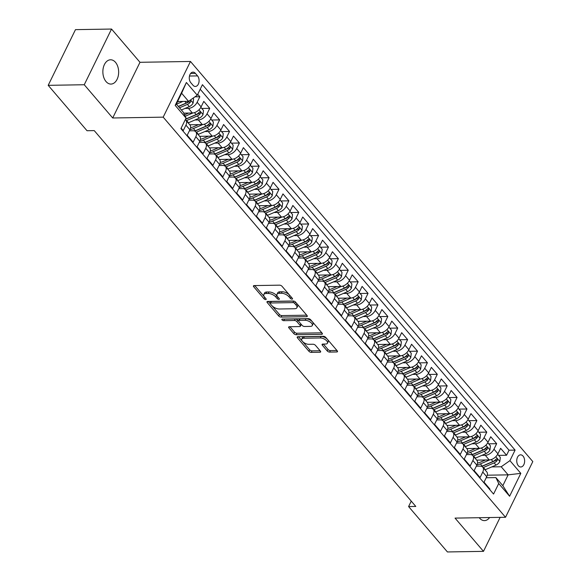<?xml version="1.0" encoding="UTF-8"?>
<svg xmlns="http://www.w3.org/2000/svg" width="581" height="581" viewBox="0 0 581 581"><rect width="100%" height="100%" fill="white"/><g stroke="black" fill="none" stroke-linecap="round" stroke-linejoin="round"><path stroke-width="0.87" d="M292.025 299.15A1.307 0.61 -153.9 0 0 292.519 298.925A1.307 0.61 -153.9 0 0 292.337 298.336L282.017 286.28A1.866 0.871 -153.9 0 0 279.628 285.162L254.144 285.583A1.866 0.871 -153.9 0 0 253.439 285.903A1.866 0.871 -153.9 0 0 253.701 286.745L264.021 298.808A1.307 0.61 -153.9 0 0 265.691 299.585A1.307 0.61 -153.9 0 0 266.185 299.36A1.307 0.61 -153.9 0 0 266.004 298.772L264.667 297.211A5.963 2.796 -153.9 0 1 263.839 294.516A5.963 2.796 -153.9 0 1 266.091 293.507L268.211 293.47A5.963 2.796 -153.9 0 1 275.852 297.029L277.188 298.59A1.307 0.61 -153.9 0 0 278.858 299.368A1.307 0.61 -153.9 0 0 279.352 299.142A1.307 0.61 -153.9 0 0 279.17 298.554L277.834 296.993A5.963 2.796 -153.9 0 1 277.006 294.298A5.963 2.796 -153.9 0 1 279.258 293.289L281.378 293.252A5.963 2.796 -153.9 0 1 289.018 296.811L290.355 298.373A1.307 0.61 -153.9 0 0 292.025 299.15M479.223 517.707A12.15 7.894 89.1 0 0 479.543 518.107A12.15 7.894 89.1 0 0 484.467 520.62A12.15 7.894 89.1 0 0 489.609 517.533M115.474 62.298A12.15 7.894 89.1 0 0 110.557 59.785A12.15 7.894 89.1 0 0 103.229 68.079A12.15 7.894 89.1 0 0 106.04 81.558A12.15 7.894 89.1 0 0 110.956 84.078A12.15 7.894 89.1 0 0 118.284 75.777A12.15 7.894 89.1 0 0 115.474 62.298M523.045 456.092A6.071 3.951 89.1 0 0 520.591 454.836A6.071 3.951 89.1 0 0 516.923 458.99A6.071 3.951 89.1 0 0 518.332 465.73A6.071 3.951 89.1 0 0 520.787 466.986A6.071 3.951 89.1 0 0 524.454 462.832A6.071 3.951 89.1 0 0 523.045 456.092M327.248 350.975A1.866 0.871 -153.9 0 0 329.638 352.086L336.784 351.97A1.866 0.871 -153.9 0 0 337.488 351.65A1.866 0.871 -153.9 0 0 337.227 350.808L325.767 337.416A1.866 0.871 -153.9 0 0 323.385 336.305L297.9 336.726A1.866 0.871 -153.9 0 0 297.196 337.038A1.866 0.871 -153.9 0 0 297.45 337.881L308.91 351.273A1.866 0.871 -153.9 0 0 311.3 352.384L319.935 352.246A1.866 0.871 -153.9 0 0 320.639 351.926A1.866 0.871 -153.9 0 0 320.378 351.084L315.476 345.354A1.866 0.871 -153.9 0 0 313.086 344.242L308.809 344.315A4.982 2.339 -153.9 0 1 303.623 342.434A4.982 2.339 -153.9 0 1 301.735 339.086A4.982 2.339 -153.9 0 1 303.609 338.244L320.385 337.96A4.982 2.339 -153.9 0 1 325.571 339.841A4.982 2.339 -153.9 0 1 327.459 343.189A4.982 2.339 -153.9 0 1 325.585 344.039L322.789 344.083A1.866 0.871 -153.9 0 0 322.085 344.395A1.866 0.871 -153.9 0 0 322.346 345.237L327.248 350.975L327.982 349.464A1.866 0.871 -153.9 0 0 330.371 350.583L336.944 350.474M455.039 518.107L483.486 551.354L447.428 551.95L408.588 506.559L415.8 506.443L94.238 130.609L87.027 130.725L48.194 85.334L84.252 84.739L112.699 117.987L163.188 117.151L505.528 517.272L455.039 518.107M306.579 316.667A1.866 0.871 -153.9 0 0 307.284 316.347A1.866 0.871 -153.9 0 0 307.022 315.505L295.562 302.113A1.866 0.871 -153.9 0 0 293.18 301.002L267.696 301.423A1.866 0.871 -153.9 0 0 266.991 301.735A1.866 0.871 -153.9 0 0 267.245 302.578L278.706 315.977A1.866 0.871 -153.9 0 0 281.095 317.088L306.579 316.667L307.102 315.599M310.668 319.761L322.128 333.16A1.866 0.871 -153.9 0 1 322.382 334.002A1.866 0.871 -153.9 0 1 321.685 334.315L296.201 334.736A1.866 0.871 -153.9 0 1 293.812 333.625L288.91 327.895A1.866 0.871 -153.9 0 1 288.648 327.052A1.866 0.871 -153.9 0 1 289.353 326.733L299.687 326.566A1.866 0.871 -153.9 0 0 300.392 326.246A1.866 0.871 -153.9 0 0 300.13 325.404L296.876 321.605A1.866 0.871 -153.9 0 0 294.487 320.487L283.731 320.668A1.307 0.61 -153.9 0 1 282.373 320.175A1.307 0.61 -153.9 0 1 281.879 319.303A1.307 0.61 -153.9 0 1 282.373 319.078L308.279 318.649A1.866 0.871 -153.9 0 1 310.668 319.761M498.585 455.381L506.559 455.25L500.626 448.314L497.932 453.805L493.973 449.178A7.589 4.539 139.4 0 1 485.258 455.293L481.881 455.351M488.694 443.819L496.668 443.688L490.734 436.745L488.04 442.243L484.082 437.616A7.589 4.539 139.4 0 1 475.36 443.731L471.983 443.79M478.795 432.249L486.776 432.119L480.836 425.183L478.148 430.674L474.19 426.047A7.589 4.539 139.4 0 1 465.468 432.17L462.091 432.22M468.903 420.688L476.878 420.557L470.944 413.621L468.25 419.112L464.292 414.485A7.589 4.539 139.4 0 1 455.577 420.6L452.2 420.659M459.005 409.126L466.986 408.995L461.045 402.052L458.358 407.55L454.4 402.923A7.589 4.539 139.4 0 1 445.678 409.039L442.301 409.097M449.113 397.564L457.094 397.426L451.154 390.49L448.459 395.981L444.509 391.362A7.589 4.539 139.4 0 1 435.786 397.477L432.409 397.527M439.221 385.995L447.196 385.864L441.262 378.928L438.568 384.419L434.61 379.792A7.589 4.539 139.4 0 1 425.895 385.907L422.518 385.966M429.323 374.433L437.304 374.302L431.363 367.359L428.676 372.857L424.718 368.231A7.589 4.539 139.4 0 1 415.996 374.346L412.619 374.404M419.431 362.871L427.405 362.733L421.472 355.797L418.778 361.295L414.819 356.669A7.589 4.539 139.4 0 1 406.104 362.784L402.727 362.834M409.54 351.302L417.514 351.171L411.58 344.235L408.886 349.726L404.928 345.099A7.589 4.539 139.4 0 1 396.206 351.214L392.829 351.273M399.641 339.74L407.622 339.609L401.682 332.666L398.994 338.164L395.036 333.538A7.589 4.539 139.4 0 1 386.314 339.653L382.937 339.711M389.749 328.178L397.724 328.047L391.79 321.104L389.096 326.602L385.138 321.976A7.589 4.539 139.4 0 1 376.423 328.091L373.046 328.142M379.858 316.609L387.832 316.478L381.891 309.542L379.204 315.033L375.246 310.407A7.589 4.539 139.4 0 1 366.524 316.522L363.147 316.58M369.959 305.047L377.94 304.916L372 297.973L369.313 303.471L365.355 298.845A7.589 4.539 139.4 0 1 356.632 304.96L353.255 305.018M360.067 293.485L368.042 293.354L362.108 286.411L359.414 291.909L355.456 287.283A7.589 4.539 139.4 0 1 346.741 293.398L343.364 293.449M350.169 281.916L358.15 281.785L352.209 274.849L349.522 280.34L345.564 275.714A7.589 4.539 139.4 0 1 336.842 281.836L333.465 281.887M340.277 270.354L348.251 270.223L342.318 263.287L339.624 268.778L335.665 264.152A7.589 4.539 139.4 0 1 326.95 270.267L323.573 270.325M330.386 258.792L338.36 258.661L332.426 251.718L329.732 257.216L325.774 252.59A7.589 4.539 139.4 0 1 317.052 258.705L313.682 258.763M320.487 247.223L328.468 247.092L322.528 240.156L319.84 245.647L315.882 241.021A7.589 4.539 139.4 0 1 307.16 247.143L303.783 247.194M310.595 235.661L318.57 235.53L312.636 228.594L309.942 234.085L305.984 229.459A7.589 4.539 139.4 0 1 297.269 235.574L293.892 235.632M300.704 224.099L308.678 223.968L302.737 217.025L300.05 222.523L296.092 217.897A7.589 4.539 139.4 0 1 287.37 224.012L283.993 224.07M290.805 212.537L298.787 212.399L292.846 205.463L290.159 210.954L286.201 206.335A7.589 4.539 139.4 0 1 277.478 212.45L274.101 212.501M280.913 200.968L288.888 200.837L282.954 193.901L280.26 199.392L276.302 194.766A7.589 4.539 139.4 0 1 267.587 200.881L264.21 200.939M271.015 189.406L278.996 189.275L273.055 182.332L270.368 187.83L266.41 183.204A7.589 4.539 139.4 0 1 257.688 189.319L254.311 189.377M261.123 177.844L269.097 177.706L263.164 170.77L260.47 176.261L256.511 171.642A7.589 4.539 139.4 0 1 247.796 177.757L244.419 177.808M251.232 166.275L259.206 166.144L253.272 159.209L250.578 164.699L246.62 160.073A7.589 4.539 139.4 0 1 237.905 166.188L234.528 166.246M241.333 154.713L249.314 154.582L243.374 147.639L240.687 153.137L236.728 148.511A7.589 4.539 139.4 0 1 228.006 154.626L224.629 154.684M231.441 143.151L239.416 143.013L233.482 136.077L230.788 141.575L226.83 136.949A7.589 4.539 139.4 0 1 218.115 143.064L214.738 143.115M221.55 131.582L229.524 131.451L223.583 124.516L220.896 130.006L216.938 125.38A7.589 4.539 139.4 0 1 208.216 131.495L204.839 131.553M211.651 120.02L219.633 119.889L213.692 112.946L211.005 118.444L207.047 113.818A7.589 4.539 139.4 0 1 198.324 119.933L194.947 119.991M201.76 108.458L209.734 108.327L203.8 101.384L201.106 106.882A7.589 4.539 139.4 0 1 192.391 112.997L183.705 113.135M181.134 128.154L183.247 130.623L185.942 125.133A7.589 4.539 139.4 0 0 185.942 120.289A7.589 4.539 139.4 0 0 185.266 119.722M185.942 120.289L189.9 124.915A7.589 4.539 139.4 0 1 189.9 129.759L187.205 135.25L193.146 142.192L195.833 136.695A7.589 4.539 139.4 0 0 195.833 131.858A7.589 4.539 139.4 0 0 193.015 130.769L189.377 130.834M195.833 131.858L199.791 136.484A7.589 4.539 -40.6 0 1 199.791 141.321L197.104 146.819L203.038 153.754L205.732 148.257A7.589 4.539 139.4 0 0 205.732 143.42A7.589 4.539 139.4 0 0 202.907 142.338L199.268 142.396M205.732 143.42L209.69 148.046A7.589 4.539 -40.6 0 1 209.69 152.883L206.996 158.381L212.936 165.316L215.624 159.826A7.589 4.539 139.4 0 0 215.624 154.982A7.589 4.539 139.4 0 0 212.806 153.9L209.16 153.958M215.624 154.982L219.582 159.608A7.589 4.539 -40.6 0 1 219.582 164.452L216.887 169.942L222.828 176.885L225.515 171.388A7.589 4.539 139.4 0 0 225.515 166.551A7.589 4.539 139.4 0 0 222.697 165.462L219.059 165.527M225.515 166.551L229.473 171.17A7.589 4.539 -40.6 0 1 229.473 176.014L226.786 181.504L232.72 188.447L235.414 182.95A7.589 4.539 139.4 0 0 235.414 178.113A7.589 4.539 139.4 0 0 232.596 177.031L228.95 177.089M235.414 178.113L239.372 182.739A7.589 4.539 -40.6 0 1 239.372 187.576L236.678 193.074L242.618 200.009L245.305 194.519A7.589 4.539 139.4 0 0 245.305 189.675A7.589 4.539 139.4 0 0 242.488 188.593L238.842 188.651M245.305 189.675L249.264 194.301A7.589 4.539 -40.6 0 1 249.264 199.145L246.576 204.635L252.51 211.571L255.204 206.081A7.589 4.539 139.4 0 0 255.204 201.237A7.589 4.539 139.4 0 0 252.379 200.155L248.741 200.213M255.204 201.237L259.155 205.863A7.589 4.539 -40.6 0 1 259.162 210.707L256.468 216.197L262.401 223.14L265.096 217.643A7.589 4.539 139.4 0 0 265.096 212.806A7.589 4.539 139.4 0 0 262.278 211.716L258.632 211.782M265.096 212.806L269.054 217.432A7.589 4.539 -40.6 0 1 269.054 222.269L266.359 227.767L272.3 234.702L274.987 229.212A7.589 4.539 139.4 0 0 274.987 224.368A7.589 4.539 139.4 0 0 272.169 223.286L268.531 223.344M274.987 224.368L278.945 228.994A7.589 4.539 -40.6 0 1 278.945 233.838L276.258 239.328L282.192 246.264L284.886 240.774A7.589 4.539 139.4 0 0 284.886 235.93A7.589 4.539 139.4 0 0 282.061 234.847L278.422 234.906M284.886 235.93L288.844 240.556A7.589 4.539 -40.6 0 1 288.844 245.4L286.15 250.89L292.09 257.833L294.778 252.336A7.589 4.539 139.4 0 0 294.778 247.499A7.589 4.539 139.4 0 0 291.96 246.409L288.314 246.475M294.778 247.499L298.736 252.125A7.589 4.539 -40.6 0 1 298.736 256.962L296.041 262.459L301.982 269.395L304.669 263.905A7.589 4.539 139.4 0 0 304.669 259.061A7.589 4.539 139.4 0 0 301.851 257.979L298.213 258.037M304.669 259.061L308.627 263.687A7.589 4.539 -40.6 0 1 308.627 268.531L305.94 274.021L311.874 280.957L314.568 275.467A7.589 4.539 139.4 0 0 314.568 270.623A7.589 4.539 139.4 0 0 311.743 269.54L308.104 269.599M314.568 270.623L318.526 275.249A7.589 4.539 -40.6 0 1 318.526 280.093L315.832 285.583L321.772 292.526L324.459 287.029A7.589 4.539 139.4 0 0 324.459 282.192A7.589 4.539 139.4 0 0 321.642 281.102L317.996 281.168M324.459 282.192L328.418 286.818A7.589 4.539 -40.6 0 1 328.418 291.655L325.73 297.152L331.664 304.088L334.358 298.598A7.589 4.539 139.4 0 0 334.358 293.754A7.589 4.539 139.4 0 0 331.533 292.671L327.895 292.73M334.358 293.754L338.309 298.38A7.589 4.539 -40.6 0 1 338.316 303.217L335.622 308.714L341.555 315.65L344.25 310.16A7.589 4.539 139.4 0 0 344.25 305.315A7.589 4.539 139.4 0 0 341.432 304.233L337.786 304.291M344.25 305.315L348.208 309.942A7.589 4.539 -40.6 0 1 348.208 314.786L345.513 320.276L351.454 327.219L354.141 321.721A7.589 4.539 139.4 0 0 354.141 316.885A7.589 4.539 139.4 0 0 351.323 315.795L347.678 315.861M354.141 316.885L358.099 321.511A7.589 4.539 -40.6 0 1 358.099 326.348L355.412 331.845L361.346 338.781L364.04 333.283A7.589 4.539 139.4 0 0 364.04 328.447A7.589 4.539 139.4 0 0 361.215 327.364L357.576 327.423M364.04 328.447L367.998 333.073A7.589 4.539 -40.6 0 1 367.998 337.91L365.304 343.407L371.237 350.343L373.932 344.853A7.589 4.539 139.4 0 0 373.932 340.008A7.589 4.539 139.4 0 0 371.114 338.926L367.468 338.984M373.932 340.008L377.89 344.635A7.589 4.539 -40.6 0 1 377.89 349.479L375.195 354.969L381.136 361.912L383.823 356.414A7.589 4.539 139.4 0 0 383.823 351.578A7.589 4.539 139.4 0 0 381.005 350.488L377.367 350.554M383.823 351.578L387.781 356.197A7.589 4.539 -40.6 0 1 387.781 361.041L385.094 366.531L391.028 373.474L393.722 367.976A7.589 4.539 139.4 0 0 393.722 363.14A7.589 4.539 139.4 0 0 390.897 362.057L387.258 362.116M393.722 363.14L397.68 367.766A7.589 4.539 -40.6 0 1 397.68 372.603L394.986 378.1L400.926 385.036L403.613 379.546A7.589 4.539 139.4 0 0 403.613 374.701A7.589 4.539 139.4 0 0 400.796 373.619L397.15 373.677M403.613 374.701L407.572 379.328A7.589 4.539 -40.6 0 1 407.572 384.172L404.884 389.662L410.818 396.605L413.512 391.107A7.589 4.539 139.4 0 0 413.512 386.263A7.589 4.539 139.4 0 0 410.687 385.181L407.049 385.239M413.512 386.263L417.463 390.89A7.589 4.539 -40.6 0 1 417.47 395.734L414.776 401.224L420.709 408.167L423.404 402.669A7.589 4.539 139.4 0 0 423.404 397.832A7.589 4.539 139.4 0 0 420.586 396.75L416.94 396.808M423.404 397.832L427.362 402.459A7.589 4.539 -40.6 0 1 427.362 407.296L424.667 412.793L430.608 419.729L433.295 414.238A7.589 4.539 139.4 0 0 433.295 409.394A7.589 4.539 139.4 0 0 430.477 408.312L426.832 408.37M433.295 409.394L437.253 414.021A7.589 4.539 -40.6 0 1 437.253 418.865L434.566 424.355L440.5 431.291L443.194 425.8A7.589 4.539 139.4 0 0 443.194 420.956A7.589 4.539 139.4 0 0 440.369 419.874L436.73 419.932M443.194 420.956L447.152 425.582A7.589 4.539 -40.6 0 1 447.152 430.427L444.458 435.917L450.391 442.86L453.086 437.362A7.589 4.539 139.4 0 0 453.086 432.525A7.589 4.539 139.4 0 0 450.268 431.436L446.622 431.501M453.086 432.525L457.044 437.152A7.589 4.539 -40.6 0 1 457.044 441.988L454.349 447.486L460.29 454.422L462.977 448.931A7.589 4.539 139.4 0 0 462.977 444.087A7.589 4.539 139.4 0 0 460.159 443.005L456.521 443.063M462.977 444.087L466.935 448.714A7.589 4.539 -40.6 0 1 466.935 453.558L464.248 459.048L470.182 465.984L472.876 460.493A7.589 4.539 139.4 0 0 472.876 455.649A7.589 4.539 139.4 0 0 470.051 454.567L466.412 454.625M472.876 455.649L476.834 460.275A7.589 4.539 -40.6 0 1 476.834 465.12L474.14 470.61L480.08 477.553L482.767 472.055A7.589 4.539 139.4 0 0 482.767 467.218A7.589 4.539 139.4 0 0 479.95 466.129L476.304 466.194M497.932 453.805A7.589 4.539 -40.6 0 1 489.217 459.92L476.703 460.13M488.04 442.243A7.589 4.539 -40.6 0 1 479.318 448.358L466.812 448.561M478.148 430.674A7.589 4.539 -40.6 0 1 469.426 436.796L456.913 436.999M468.25 419.112A7.589 4.539 -40.6 0 1 459.535 425.227L447.021 425.437M458.358 407.55A7.589 4.539 -40.6 0 1 449.636 413.665L437.123 413.868M448.459 395.981A7.589 4.539 -40.6 0 1 439.744 402.103L427.231 402.306M438.568 384.419A7.589 4.539 -40.6 0 1 429.853 390.534L417.34 390.744M428.676 372.857A7.589 4.539 -40.6 0 1 419.954 378.972L407.441 379.175M418.778 361.295A7.589 4.539 -40.6 0 1 410.063 367.41L397.549 367.613M408.886 349.726A7.589 4.539 -40.6 0 1 400.164 355.841L387.658 356.051M398.994 338.164A7.589 4.539 -40.6 0 1 390.272 344.279L377.759 344.482M389.096 326.602A7.589 4.539 -40.6 0 1 380.381 332.717L367.867 332.92M379.204 315.033A7.589 4.539 -40.6 0 1 370.482 321.148L357.976 321.358M369.313 303.471A7.589 4.539 -40.6 0 1 360.59 309.586L348.077 309.796M359.414 291.909A7.589 4.539 -40.6 0 1 350.699 298.024L338.186 298.227M349.522 280.34A7.589 4.539 -40.6 0 1 340.8 286.455L328.287 286.665M339.624 268.778A7.589 4.539 -40.6 0 1 330.909 274.893L318.395 275.103M329.732 257.216A7.589 4.539 -40.6 0 1 321.01 263.331L308.504 263.534M319.84 245.647A7.589 4.539 -40.6 0 1 311.118 251.762L298.605 251.972M309.942 234.085A7.589 4.539 -40.6 0 1 301.227 240.2L288.713 240.411M300.05 222.523A7.589 4.539 -40.6 0 1 291.328 228.638L278.822 228.841M290.159 210.954A7.589 4.539 -40.6 0 1 281.436 217.076L268.923 217.279M280.26 199.392A7.589 4.539 -40.6 0 1 271.545 205.507L259.032 205.718M270.368 187.83A7.589 4.539 -40.6 0 1 261.646 193.945L249.133 194.148M260.47 176.261A7.589 4.539 -40.6 0 1 251.755 182.383L239.241 182.587M250.578 164.699A7.589 4.539 -40.6 0 1 241.856 170.814L229.35 171.025M240.687 153.137A7.589 4.539 -40.6 0 1 231.964 159.252L219.451 159.455M230.788 141.575A7.589 4.539 -40.6 0 1 222.073 147.69L209.559 147.894M220.896 130.006A7.589 4.539 -40.6 0 1 212.174 136.121L199.668 136.332M211.005 118.444A7.589 4.539 -40.6 0 1 202.282 124.559L189.769 124.77M190.808 82.691L192.979 85.233A5.883 3.827 89.1 0 0 195.369 86.453A5.883 3.827 89.1 0 0 198.913 82.429A5.883 3.827 89.1 0 0 197.555 75.9L195.376 73.359A5.883 3.827 89.1 0 0 192.994 72.138A5.883 3.827 89.1 0 0 189.442 76.162A5.883 3.827 89.1 0 0 190.808 82.691M163.188 117.151L190.466 61.463L532.806 461.583L505.528 517.272M506.559 455.25L509.029 450.21L515.093 450.108L202.435 84.681L197.271 95.219L188.549 101.334L177.568 101.515M515.093 450.108L509.929 460.646L520.816 473.362L509.602 496.239L498.723 483.523L493.559 494.061L180.902 128.626L186.065 118.096L175.179 105.372L186.385 82.495L197.271 95.219M194.955 96.838L199.842 96.758L197.148 102.256A7.589 4.539 139.4 0 1 188.433 108.371L185.056 108.422M489.739 489.594L489.972 489.115L484.038 482.179L486.725 476.681A7.589 4.539 -40.6 0 0 486.725 471.845L482.767 467.218M209.734 108.327L207.047 113.818M219.633 119.889L216.938 125.38M229.524 131.451L226.83 136.949M239.416 143.013L236.728 148.511M249.314 154.582L246.62 160.073M259.206 166.144L256.511 171.642M269.097 177.706L266.41 183.204M278.996 189.275L276.302 194.766M288.888 200.837L286.201 206.335M298.787 212.399L296.092 217.897M308.678 223.968L305.984 229.459M318.57 235.53L315.882 241.021M328.468 247.092L325.774 252.59M338.36 258.661L335.665 264.152M348.251 270.223L345.564 275.714M358.15 281.785L355.456 287.283M368.042 293.354L365.355 298.845M377.94 304.916L375.246 310.407M387.832 316.478L385.138 321.976M397.724 328.047L395.036 333.538M407.622 339.609L404.928 345.099M417.514 351.171L414.819 356.669M427.405 362.733L424.718 368.231M437.304 374.302L434.61 379.792M447.196 385.864L444.509 391.362M457.094 397.426L454.4 402.923M466.986 408.995L464.292 414.485M476.878 420.557L474.19 426.047M486.776 432.119L484.082 437.616M496.668 443.688L493.973 449.178M509.029 450.21L200.198 89.249M199.842 96.758L197.729 94.289M487.277 475.2L508.135 474.851L501.207 466.761L491.773 466.913M188.549 101.334L181.628 93.236L176.319 104.072L183.24 112.169L186.065 118.096M112.699 117.987L139.985 62.298L111.537 29.05L84.252 84.739M111.537 29.05L75.472 29.646L48.194 85.334M483.486 551.354L500.139 517.359M139.985 62.298L190.466 61.463M411.254 501.127L408.588 506.559M486.203 477.756L495.898 477.597L502.826 485.694L508.135 474.851L520.816 473.362M498.723 483.523L495.898 477.597M501.207 466.761L509.929 460.646M181.628 93.236L186.385 82.495M176.319 104.072L175.179 105.372M509.602 496.239L502.826 485.694M289.491 295.01A5.963 2.796 -153.9 0 0 282.119 291.749L281.378 293.252M277.006 294.298L277.747 292.795A5.963 2.796 -153.9 0 1 279.991 291.785L282.119 291.749M263.839 294.516L264.58 293.006A5.963 2.796 -153.9 0 1 266.824 291.996L268.952 291.967A5.963 2.796 -153.9 0 1 276.592 295.526L277.595 296.702M254.725 285.576L264.428 296.92M271.973 305.737L279.446 314.466A1.866 0.871 -153.9 0 0 281.836 315.577L306.739 315.171M268.277 301.408L270.194 303.66M294.654 303.391A1.307 0.61 -153.9 0 0 292.984 302.614L270.608 302.984A1.307 0.61 -153.9 0 0 270.121 303.202A1.307 0.61 -153.9 0 0 270.296 303.798L271.705 305.439A5.963 2.796 -153.9 0 0 279.345 308.998L294.64 308.743A5.963 2.796 -153.9 0 0 296.884 307.734A5.963 2.796 -153.9 0 0 296.063 305.04L294.654 303.391L295.373 301.917M293.986 301.132A1.307 0.61 -153.9 0 0 293.717 301.111L292.984 302.614M270.121 303.202L270.855 301.699A1.307 0.61 -153.9 0 1 271.349 301.481L293.717 301.111M296.884 307.734L297.617 306.231A5.963 2.796 -153.9 0 0 297.036 303.827M321.838 332.819L296.935 333.233L296.201 334.736M289.934 326.725L294.545 332.121A1.866 0.871 -153.9 0 0 296.935 333.233M300.392 326.246L301.125 324.743A1.866 0.871 -153.9 0 0 300.994 324.06M298.736 321.409L297.617 320.095A1.866 0.871 -153.9 0 0 295.228 318.984L284.465 319.165L283.731 320.668M283.848 319.056A1.307 0.61 -153.9 0 0 284.465 319.165M310.414 326.384A4.982 2.339 -153.9 0 0 312.287 325.542A4.982 2.339 -153.9 0 0 310.399 322.186A4.982 2.339 -153.9 0 0 305.214 320.313L299.302 320.414A1.866 0.871 -153.9 0 0 298.605 320.727A1.866 0.871 -153.9 0 0 298.859 321.569L302.113 325.375A1.866 0.871 -153.9 0 0 304.502 326.486L310.414 326.384M312.287 325.542L313.028 324.038A4.982 2.339 -153.9 0 0 311.133 320.683A4.982 2.339 -153.9 0 0 305.955 318.809L305.214 320.313M298.605 320.727L299.338 319.223A1.866 0.871 -153.9 0 1 300.043 318.904L305.955 318.809M323.37 344.075L327.982 349.464M327.459 343.189L328.2 341.686A4.982 2.339 -153.9 0 0 327.728 339.696M327.27 339.166A4.982 2.339 -153.9 0 0 321.126 336.457L320.385 337.96M301.735 339.086L302.469 337.576A4.982 2.339 -153.9 0 1 304.35 336.733L321.126 336.457M302.665 341.606L309.651 349.769A1.866 0.871 -153.9 0 0 312.033 350.88L320.095 350.75M298.481 336.711L302.207 341.069M178.766 101.493L177.263 102.14M182.942 101.421L176.442 104.217M192.994 98.211L193.589 98.908L193.103 103.077A5.033 3.007 139.4 0 1 189.29 106.599L181.388 110.005M188.934 101.065A5.033 3.007 139.4 0 1 186.225 103.019L178.323 106.417M179.507 107.805L187.409 104.406A5.033 3.007 -40.6 0 0 190.495 102.009L190.75 100.92L190.176 100.193M190.495 102.009L188.418 102.045A2.564 1.532 139.4 0 1 187.423 102.67L178.432 106.541M188.658 113.055L184.518 114.842M192.885 112.968L185.201 116.273M200.837 107.383L203.488 110.477L203.001 114.639A5.033 3.007 139.4 0 1 199.189 118.168L188.484 122.773A14.525 8.679 139.4 0 1 188.179 122.903M186.298 120.703A14.525 8.679 -40.6 0 0 186.603 120.572L197.308 115.968A5.033 3.007 -40.6 0 0 200.387 113.578L200.343 111.908L199.203 112.191A5.033 3.007 139.4 0 1 196.117 114.58L185.557 119.127M200.387 113.578L198.317 113.607A2.564 1.532 139.4 0 1 197.322 114.232L186.617 118.844A12.056 7.204 139.4 0 1 185.484 119.279M198.549 124.624L193.444 126.818A12.056 7.204 139.4 0 1 190.561 127.726M202.776 124.53L193.429 128.554A14.525 8.679 139.4 0 1 189.958 129.643M210.736 118.945L213.38 122.039L212.893 126.208A5.033 3.007 139.4 0 1 209.08 129.73L198.375 134.334A14.525 8.679 139.4 0 1 198.07 134.465M196.189 132.272A14.525 8.679 -40.6 0 0 196.494 132.141L207.199 127.529A5.033 3.007 -40.6 0 0 210.286 125.14L210.235 123.47L209.095 123.753A5.033 3.007 139.4 0 1 206.015 126.142L195.31 130.754A14.525 8.679 139.4 0 1 194.635 131.03M210.286 125.14L208.209 125.176A2.564 1.532 139.4 0 1 207.214 125.801L196.509 130.405A12.056 7.204 139.4 0 1 194.7 131.052M208.448 136.186L203.335 138.387A12.056 7.204 139.4 0 1 200.452 139.287M212.675 136.092L203.321 140.115A14.525 8.679 139.4 0 1 199.849 141.205M220.627 130.514L223.271 133.601L222.792 137.77A5.033 3.007 139.4 0 1 218.972 141.292L208.274 145.904A14.525 8.679 139.4 0 1 207.962 146.027M206.081 143.834A14.525 8.679 -40.6 0 0 206.393 143.703L217.098 139.099A5.033 3.007 -40.6 0 0 220.177 136.702L220.126 135.039L218.993 135.315A5.033 3.007 139.4 0 1 215.907 137.712L205.202 142.316A14.525 8.679 139.4 0 1 204.527 142.592M220.177 136.702L218.1 136.738A2.564 1.532 139.4 0 1 217.105 137.363L206.408 141.967A12.056 7.204 139.4 0 1 204.592 142.614M218.34 147.748L213.234 149.949A12.056 7.204 139.4 0 1 210.344 150.849M222.567 147.661L213.22 151.685A14.525 8.679 139.4 0 1 209.741 152.767M230.526 142.076L233.17 145.17L232.683 149.332A5.033 3.007 139.4 0 1 228.87 152.861L218.165 157.466A14.525 8.679 139.4 0 1 217.86 157.596M215.979 155.396A14.525 8.679 -40.6 0 0 216.285 155.265L226.989 150.661A5.033 3.007 -40.6 0 0 230.069 148.271L230.025 146.601L228.885 146.884A5.033 3.007 139.4 0 1 225.798 149.273L215.101 153.878A14.525 8.679 139.4 0 1 214.418 154.154M230.069 148.271L227.999 148.3A2.564 1.532 139.4 0 1 227.004 148.925L216.299 153.537A12.056 7.204 139.4 0 1 214.483 154.183M228.239 159.31L223.126 161.511A12.056 7.204 139.4 0 1 220.243 162.419M232.465 159.223L223.111 163.246A14.525 8.679 139.4 0 1 219.64 164.336M240.418 153.638L243.061 156.732L242.575 160.901A5.033 3.007 139.4 0 1 238.762 164.423L228.057 169.027A14.525 8.679 139.4 0 1 227.752 169.158M225.871 166.958A14.525 8.679 -40.6 0 0 226.183 166.834L236.881 162.222A5.033 3.007 -40.6 0 0 239.968 159.833L239.917 158.163L238.776 158.446A5.033 3.007 139.4 0 1 235.697 160.835L224.992 165.447A14.525 8.679 139.4 0 1 224.317 165.723M239.968 159.833L237.89 159.869A2.564 1.532 139.4 0 1 236.895 160.494L226.198 165.098A12.056 7.204 139.4 0 1 224.382 165.745M238.13 170.879L233.025 173.08A12.056 7.204 139.4 0 1 230.134 173.98M242.357 170.785L233.01 174.808A14.525 8.679 139.4 0 1 229.531 175.898M250.309 165.207L252.96 168.294L252.474 172.463A5.033 3.007 139.4 0 1 248.653 175.985L237.956 180.597A14.525 8.679 139.4 0 1 237.644 180.72M235.77 178.527A14.525 8.679 -40.6 0 0 236.075 178.396L246.78 173.792A5.033 3.007 -40.6 0 0 249.859 171.395L249.808 169.732L248.675 170.008A5.033 3.007 139.4 0 1 245.589 172.404L234.884 177.009A14.525 8.679 139.4 0 1 234.208 177.285M249.859 171.395L247.782 171.431A2.564 1.532 139.4 0 1 246.794 172.056L236.089 176.66A12.056 7.204 139.4 0 1 234.274 177.307M248.022 182.441L242.916 184.642A12.056 7.204 139.4 0 1 240.026 185.542M252.248 182.354L242.902 186.378A14.525 8.679 139.4 0 1 239.423 187.46M260.208 176.769L262.852 179.863L262.365 184.024A5.033 3.007 139.4 0 1 258.552 187.547L247.847 192.158A14.525 8.679 139.4 0 1 247.542 192.289M245.661 190.089A14.525 8.679 -40.6 0 0 245.966 189.958L256.671 185.354A5.033 3.007 -40.6 0 0 259.758 182.964L259.707 181.294L258.567 181.577A5.033 3.007 139.4 0 1 255.487 183.966L244.783 188.571A14.525 8.679 139.4 0 1 244.107 188.847M259.758 182.964L257.681 182.993A2.564 1.532 139.4 0 1 256.686 183.618L245.981 188.222A12.056 7.204 139.4 0 1 244.173 188.876M257.92 194.003L252.808 196.204A12.056 7.204 139.4 0 1 249.924 197.104M262.147 193.916L252.793 197.939A14.525 8.679 139.4 0 1 249.322 199.029M270.1 188.331L272.743 191.425L272.257 195.594A5.033 3.007 139.4 0 1 268.444 199.116L257.746 203.72A14.525 8.679 139.4 0 1 257.434 203.851M255.553 201.651A14.525 8.679 -40.6 0 0 255.865 201.527L266.563 196.915A5.033 3.007 -40.6 0 0 269.649 194.526L269.599 192.856L268.458 193.139A5.033 3.007 139.4 0 1 265.379 195.528L254.674 200.14A14.525 8.679 139.4 0 1 253.999 200.416M269.649 194.526L267.572 194.562A2.564 1.532 139.4 0 1 266.577 195.18L255.88 199.791A12.056 7.204 139.4 0 1 254.064 200.438M267.812 205.572L262.706 207.766A12.056 7.204 139.4 0 1 259.816 208.673M272.039 205.478L262.692 209.501A14.525 8.679 139.4 0 1 259.213 210.591M279.991 199.9L282.642 202.987L282.155 207.156A5.033 3.007 139.4 0 1 278.343 210.678L267.638 215.282A14.525 8.679 139.4 0 1 267.325 215.413M265.452 213.22A14.525 8.679 -40.6 0 0 265.757 213.089L276.462 208.485A5.033 3.007 -40.6 0 0 279.541 206.088L279.497 204.425L278.357 204.701A5.033 3.007 139.4 0 1 275.271 207.09L264.573 211.702A14.525 8.679 139.4 0 1 263.89 211.978M279.541 206.088L277.471 206.124A2.564 1.532 139.4 0 1 276.476 206.749L265.771 211.353A12.056 7.204 139.4 0 1 263.956 212M277.703 217.134L272.598 219.335A12.056 7.204 139.4 0 1 269.715 220.235M281.93 217.04L272.583 221.07A14.525 8.679 139.4 0 1 269.112 222.153M289.89 211.462L292.534 214.556L292.047 218.717A5.033 3.007 139.4 0 1 288.234 222.24L277.529 226.851A14.525 8.679 139.4 0 1 277.224 226.982M275.343 224.782A14.525 8.679 -40.6 0 0 275.648 224.651L286.353 220.046A5.033 3.007 -40.6 0 0 289.44 217.657L289.389 215.987L288.249 216.27A5.033 3.007 139.4 0 1 285.169 218.659L274.464 223.264A14.525 8.679 139.4 0 1 273.789 223.54M289.44 217.657L287.363 217.686A2.564 1.532 139.4 0 1 286.368 218.311L275.663 222.915A12.056 7.204 139.4 0 1 273.854 223.569M287.602 228.696L282.489 230.897A12.056 7.204 139.4 0 1 279.606 231.797M291.829 228.609L282.475 232.632A14.525 8.679 139.4 0 1 279.003 233.722M299.781 223.024L302.425 226.118L301.946 230.287A5.033 3.007 139.4 0 1 298.126 233.809L287.428 238.413A14.525 8.679 139.4 0 1 287.116 238.544M285.235 236.344A14.525 8.679 -40.6 0 0 285.547 236.22L296.245 231.608A5.033 3.007 -40.6 0 0 299.331 229.219L299.28 227.549L298.147 227.832A5.033 3.007 139.4 0 1 295.061 230.221L284.356 234.826A14.525 8.679 139.4 0 1 283.681 235.109M299.331 229.219L297.254 229.255A2.564 1.532 139.4 0 1 296.259 229.873L285.561 234.484A12.056 7.204 139.4 0 1 283.746 235.131M297.494 240.265L292.388 242.459A12.056 7.204 139.4 0 1 289.498 243.366M301.721 240.171L292.374 244.194A14.525 8.679 139.4 0 1 288.895 245.284M309.68 234.586L312.324 237.68L311.837 241.849A5.033 3.007 139.4 0 1 308.024 245.371L297.319 249.975A14.525 8.679 139.4 0 1 297.014 250.106M295.133 247.913A14.525 8.679 -40.6 0 0 295.438 247.782L306.143 243.178A5.033 3.007 -40.6 0 0 309.223 240.781L309.179 239.118L308.039 239.394A5.033 3.007 139.4 0 1 304.952 241.783L294.255 246.395A14.525 8.679 139.4 0 1 293.572 246.671M309.223 240.781L307.153 240.817A2.564 1.532 139.4 0 1 306.158 241.442L295.453 246.046A12.056 7.204 139.4 0 1 293.637 246.693M307.393 251.827L302.28 254.028A12.056 7.204 139.4 0 1 299.397 254.928M311.619 251.733L302.265 255.763A14.525 8.679 139.4 0 1 298.794 256.846M319.572 246.155L322.215 249.249L321.729 253.41A5.033 3.007 139.4 0 1 317.916 256.933L307.211 261.544A14.525 8.679 139.4 0 1 306.906 261.675M305.025 259.475A14.525 8.679 -40.6 0 0 305.337 259.344L316.035 254.739A5.033 3.007 -40.6 0 0 319.122 252.35L319.071 250.68L317.93 250.956A5.033 3.007 139.4 0 1 314.851 253.352L304.146 257.957A14.525 8.679 139.4 0 1 303.471 258.233M319.122 252.35L317.044 252.379A2.564 1.532 139.4 0 1 316.049 253.004L305.352 257.608A12.056 7.204 139.4 0 1 303.536 258.262M317.284 263.389L312.179 265.59A12.056 7.204 139.4 0 1 309.288 266.49M321.511 263.302L312.164 267.325A14.525 8.679 139.4 0 1 308.685 268.415M329.463 257.717L332.114 260.811L331.628 264.98A5.033 3.007 139.4 0 1 327.807 268.502L317.11 273.106A14.525 8.679 139.4 0 1 316.798 273.237M314.924 271.036A14.525 8.679 -40.6 0 0 315.229 270.906L325.934 266.301A5.033 3.007 -40.6 0 0 329.013 263.912L328.962 262.242L327.829 262.525A5.033 3.007 139.4 0 1 324.743 264.914L314.038 269.519A14.525 8.679 139.4 0 1 313.362 269.795M329.013 263.912L326.936 263.948A2.564 1.532 139.4 0 1 325.948 264.566L315.243 269.177A12.056 7.204 139.4 0 1 313.428 269.824M327.176 274.958L322.07 277.152A12.056 7.204 139.4 0 1 319.18 278.059M331.402 274.864L322.056 278.887A14.525 8.679 139.4 0 1 318.577 279.977M339.362 269.279L342.006 272.373L341.519 276.541A5.033 3.007 139.4 0 1 337.706 280.064L327.001 284.668A14.525 8.679 139.4 0 1 326.696 284.799M324.815 282.606A14.525 8.679 -40.6 0 0 325.12 282.475L335.825 277.863A5.033 3.007 -40.6 0 0 338.912 275.474L338.861 273.811L337.721 274.087A5.033 3.007 139.4 0 1 334.641 276.476L323.937 281.088A14.525 8.679 139.4 0 1 323.261 281.364M338.912 275.474L336.835 275.51A2.564 1.532 139.4 0 1 335.84 276.135L325.135 280.739A12.056 7.204 139.4 0 1 323.319 281.386M337.074 286.52L331.962 288.721A12.056 7.204 139.4 0 1 329.078 289.621M341.301 286.426L331.947 290.449A14.525 8.679 139.4 0 1 328.476 291.539M349.254 280.848L351.897 283.935L351.411 288.103A5.033 3.007 139.4 0 1 347.598 291.626L336.9 296.237A14.525 8.679 139.4 0 1 336.588 296.361M334.707 294.168A14.525 8.679 -40.6 0 0 335.019 294.037L345.717 289.432A5.033 3.007 -40.6 0 0 348.803 287.036L348.753 285.373L347.612 285.649A5.033 3.007 139.4 0 1 344.533 288.045L333.828 292.65A14.525 8.679 139.4 0 1 333.153 292.926M348.803 287.036L346.726 287.072A2.564 1.532 139.4 0 1 345.731 287.697L335.034 292.301A12.056 7.204 139.4 0 1 333.218 292.955M346.966 298.082L341.86 300.283A12.056 7.204 139.4 0 1 338.97 301.183M351.193 297.995L341.846 302.018A14.525 8.679 139.4 0 1 338.367 303.1M359.145 292.41L361.796 295.504L361.309 299.665A5.033 3.007 139.4 0 1 357.497 303.195L346.792 307.799A14.525 8.679 139.4 0 1 346.479 307.93M344.606 305.729A14.525 8.679 -40.6 0 0 344.911 305.599L355.616 300.994A5.033 3.007 -40.6 0 0 358.695 298.605L358.651 296.935L357.511 297.218A5.033 3.007 139.4 0 1 354.425 299.607L343.727 304.212A14.525 8.679 139.4 0 1 343.044 304.488M358.695 298.605L356.618 298.641A2.564 1.532 139.4 0 1 355.63 299.259L344.925 303.87A12.056 7.204 139.4 0 1 343.11 304.517M356.857 309.651L351.752 311.844A12.056 7.204 139.4 0 1 348.869 312.752M361.084 309.557L351.737 313.58A14.525 8.679 139.4 0 1 348.266 314.67M369.044 303.972L371.687 307.066L371.201 311.234A5.033 3.007 139.4 0 1 367.388 314.757L356.683 319.361A14.525 8.679 139.4 0 1 356.378 319.492M354.497 317.299A14.525 8.679 -40.6 0 0 354.802 317.168L365.507 312.556A5.033 3.007 -40.6 0 0 368.594 310.167L368.543 308.496L367.403 308.78A5.033 3.007 139.4 0 1 364.323 311.169L353.618 315.781A14.525 8.679 139.4 0 1 352.943 316.057M368.594 310.167L366.517 310.203A2.564 1.532 139.4 0 1 365.522 310.828L354.817 315.432A12.056 7.204 139.4 0 1 353.008 316.079M366.756 321.213L361.643 323.414A12.056 7.204 139.4 0 1 358.76 324.314M370.983 321.119L361.629 325.142A14.525 8.679 139.4 0 1 358.157 326.231M378.935 315.541L381.579 318.628L381.092 322.796A5.033 3.007 139.4 0 1 377.28 326.319L366.582 330.93A14.525 8.679 139.4 0 1 366.27 331.054M364.389 328.861A14.525 8.679 -40.6 0 0 364.701 328.73L375.399 324.125A5.033 3.007 -40.6 0 0 378.485 321.729L378.434 320.066L377.301 320.342A5.033 3.007 139.4 0 1 374.215 322.738L363.51 327.343A14.525 8.679 139.4 0 1 362.834 327.619M378.485 321.729L376.408 321.765A2.564 1.532 139.4 0 1 375.413 322.39L364.715 326.994A12.056 7.204 139.4 0 1 362.9 327.648M376.648 332.775L371.542 334.976A12.056 7.204 139.4 0 1 368.652 335.876M380.875 332.688L371.528 336.711A14.525 8.679 139.4 0 1 368.049 337.793M388.834 327.103L391.478 330.197L390.991 334.358A5.033 3.007 139.4 0 1 387.178 337.888L376.473 342.492A14.525 8.679 139.4 0 1 376.168 342.623M374.287 340.422A14.525 8.679 -40.6 0 0 374.592 340.292L385.297 335.687A5.033 3.007 -40.6 0 0 388.377 333.298L388.333 331.628L387.193 331.911A5.033 3.007 139.4 0 1 384.106 334.3L373.409 338.905A14.525 8.679 139.4 0 1 372.726 339.181M388.377 333.298L386.307 333.327A2.564 1.532 139.4 0 1 385.312 333.952L374.607 338.563A12.056 7.204 139.4 0 1 372.791 339.21M386.547 344.337L381.434 346.537A12.056 7.204 139.4 0 1 378.551 347.445M390.773 344.25L381.419 348.273A14.525 8.679 139.4 0 1 377.948 349.363M398.726 338.665L401.369 341.759L400.883 345.927A5.033 3.007 139.4 0 1 397.07 349.45L386.365 354.054A14.525 8.679 139.4 0 1 386.06 354.185M384.179 351.984A14.525 8.679 -40.6 0 0 384.491 351.861L395.189 347.249A5.033 3.007 -40.6 0 0 398.275 344.86L398.225 343.189L397.084 343.473A5.033 3.007 139.4 0 1 394.005 345.862L383.3 350.474A14.525 8.679 139.4 0 1 382.625 350.75M398.275 344.86L396.198 344.896A2.564 1.532 139.4 0 1 395.203 345.521L384.499 350.125A12.056 7.204 139.4 0 1 382.69 350.771M396.438 355.906L391.333 358.107A12.056 7.204 139.4 0 1 388.442 359.007M400.665 355.812L391.318 359.835A14.525 8.679 139.4 0 1 387.839 360.924M408.617 350.234L411.268 353.321L410.782 357.489A5.033 3.007 139.4 0 1 406.961 361.012L396.264 365.623A14.525 8.679 139.4 0 1 395.952 365.747M394.071 363.553A14.525 8.679 -40.6 0 0 394.383 363.423L405.088 358.818A5.033 3.007 -40.6 0 0 408.167 356.422L408.116 354.759L406.983 355.035A5.033 3.007 139.4 0 1 403.897 357.431L393.192 362.036A14.525 8.679 139.4 0 1 392.516 362.312M408.167 356.422L406.09 356.458A2.564 1.532 139.4 0 1 405.102 357.083L394.397 361.687A12.056 7.204 139.4 0 1 392.582 362.333M406.33 367.468L401.224 369.669A12.056 7.204 139.4 0 1 398.334 370.569M410.556 367.381L401.21 371.404A14.525 8.679 139.4 0 1 397.731 372.486M418.516 361.796L421.16 364.89L420.673 369.051A5.033 3.007 139.4 0 1 416.86 372.574L406.155 377.185A14.525 8.679 139.4 0 1 405.85 377.316M403.969 375.115A14.525 8.679 -40.6 0 0 404.274 374.985L414.979 370.38A5.033 3.007 -40.6 0 0 418.066 367.991L418.015 366.32L416.875 366.604A5.033 3.007 139.4 0 1 413.788 368.993L403.091 373.598A14.525 8.679 139.4 0 1 402.415 373.873M418.066 367.991L415.989 368.02A2.564 1.532 139.4 0 1 414.994 368.644L404.289 373.249A12.056 7.204 139.4 0 1 402.473 373.903M416.228 379.03L411.116 381.23A12.056 7.204 139.4 0 1 408.232 382.131M420.455 378.943L411.101 382.966A14.525 8.679 139.4 0 1 407.63 384.056M428.408 373.358L431.051 376.452L430.565 380.62A5.033 3.007 139.4 0 1 426.752 384.143L416.047 388.747A14.525 8.679 139.4 0 1 415.742 388.878M413.861 386.677A14.525 8.679 -40.6 0 0 414.173 386.554L424.871 381.942A5.033 3.007 -40.6 0 0 427.957 379.553L427.906 377.882L426.766 378.166A5.033 3.007 139.4 0 1 423.687 380.555L412.982 385.167A14.525 8.679 139.4 0 1 412.307 385.443M427.957 379.553L425.88 379.589A2.564 1.532 139.4 0 1 424.885 380.206L414.188 384.818A12.056 7.204 139.4 0 1 412.372 385.464M426.12 390.599L421.014 392.792A12.056 7.204 139.4 0 1 418.124 393.7M430.347 390.505L421 394.528A14.525 8.679 139.4 0 1 417.521 395.617M438.299 384.927L440.95 388.014L440.463 392.182A5.033 3.007 139.4 0 1 436.651 395.705L425.946 400.309A14.525 8.679 139.4 0 1 425.633 400.44M423.76 398.246A14.525 8.679 -40.6 0 0 424.065 398.116L434.77 393.511A5.033 3.007 -40.6 0 0 437.849 391.115L437.805 389.452L436.665 389.728A5.033 3.007 139.4 0 1 433.579 392.124L422.881 396.729A14.525 8.679 139.4 0 1 422.198 397.005M437.849 391.115L435.772 391.151A2.564 1.532 139.4 0 1 434.784 391.776L424.079 396.38A12.056 7.204 139.4 0 1 422.264 397.026M436.011 402.161L430.906 404.361A12.056 7.204 139.4 0 1 428.023 405.262M440.238 402.074L430.891 406.097A14.525 8.679 139.4 0 1 427.42 407.179M448.198 396.489L450.841 399.583L450.355 403.744A5.033 3.007 139.4 0 1 446.542 407.266L435.837 411.878A14.525 8.679 139.4 0 1 435.532 412.009M433.651 409.808A14.525 8.679 -40.6 0 0 433.956 409.678L444.661 405.073A5.033 3.007 -40.6 0 0 447.748 402.684L447.697 401.013L446.557 401.297A5.033 3.007 139.4 0 1 443.477 403.686L432.772 408.29A14.525 8.679 139.4 0 1 432.097 408.566M447.748 402.684L445.671 402.713A2.564 1.532 139.4 0 1 444.676 403.337L433.971 407.942A12.056 7.204 139.4 0 1 432.162 408.596M445.91 413.723L440.797 415.923A12.056 7.204 139.4 0 1 437.914 416.824M450.137 413.636L440.783 417.659A14.525 8.679 139.4 0 1 437.311 418.748M458.089 408.051L460.733 411.145L460.246 415.313A5.033 3.007 139.4 0 1 456.434 418.836L445.736 423.44A14.525 8.679 139.4 0 1 445.424 423.571M443.543 421.37A14.525 8.679 -40.6 0 0 443.855 421.247L454.553 416.635A5.033 3.007 -40.6 0 0 457.639 414.246L457.588 412.575L456.455 412.859A5.033 3.007 139.4 0 1 453.369 415.248L442.664 419.852A14.525 8.679 139.4 0 1 441.988 420.136M457.639 414.246L455.562 414.282A2.564 1.532 139.4 0 1 454.567 414.899L443.869 419.511A12.056 7.204 139.4 0 1 442.054 420.157M455.802 425.292L450.696 427.485A12.056 7.204 139.4 0 1 447.806 428.393M460.029 425.198L450.682 429.221A14.525 8.679 139.4 0 1 447.203 430.31M467.981 419.613L470.632 422.707L470.145 426.875A5.033 3.007 139.4 0 1 466.332 430.398L455.627 435.002A14.525 8.679 139.4 0 1 455.322 435.133M453.441 432.939A14.525 8.679 -40.6 0 0 453.746 432.809L464.451 428.204A5.033 3.007 -40.6 0 0 467.531 425.808L467.487 424.145L466.347 424.42A5.033 3.007 139.4 0 1 463.26 426.81L452.563 431.422A14.525 8.679 139.4 0 1 451.88 431.698M467.531 425.808L465.461 425.844A2.564 1.532 139.4 0 1 464.466 426.469L453.761 431.073A12.056 7.204 139.4 0 1 451.945 431.719M465.701 436.854L460.588 439.054A12.056 7.204 139.4 0 1 457.705 439.955M469.92 436.759L460.573 440.79A14.525 8.679 139.4 0 1 457.102 441.872M477.88 431.182L480.523 434.276L480.037 438.437A5.033 3.007 139.4 0 1 476.224 441.959L465.519 446.571A14.525 8.679 139.4 0 1 465.214 446.702M463.333 444.501A14.525 8.679 -40.6 0 0 463.645 444.371L474.343 439.766A5.033 3.007 -40.6 0 0 477.429 437.377L477.379 435.706L476.238 435.982A5.033 3.007 139.4 0 1 473.159 438.379L462.454 442.983A14.525 8.679 139.4 0 1 461.779 443.259M477.429 437.377L475.352 437.406A2.564 1.532 139.4 0 1 474.357 438.03L463.653 442.635A12.056 7.204 139.4 0 1 461.844 443.288M475.592 448.416L470.487 450.616A12.056 7.204 139.4 0 1 467.596 451.517M479.819 448.329L470.472 452.352A14.525 8.679 139.4 0 1 466.993 453.441M487.771 442.744L490.422 445.838L489.936 450.006A5.033 3.007 139.4 0 1 486.115 453.529L475.418 458.133A14.525 8.679 139.4 0 1 475.105 458.264M473.224 456.063A14.525 8.679 -40.6 0 0 473.537 455.932L484.242 451.328A5.033 3.007 -40.6 0 0 487.321 448.939L487.27 447.268L486.137 447.552A5.033 3.007 139.4 0 1 483.051 449.941L472.346 454.545A14.525 8.679 139.4 0 1 471.67 454.821M487.321 448.939L485.244 448.975A2.564 1.532 139.4 0 1 484.256 449.592L473.551 454.204A12.056 7.204 139.4 0 1 471.736 454.85M485.484 459.985L480.378 462.178A12.056 7.204 139.4 0 1 477.488 463.086M489.71 459.891L480.364 463.914A14.525 8.679 139.4 0 1 476.885 465.003M497.67 454.306L500.314 457.4L499.827 461.568A5.033 3.007 139.4 0 1 496.014 465.09L485.309 469.695A14.525 8.679 139.4 0 1 485.004 469.826M483.123 467.632A14.525 8.679 -40.6 0 0 483.428 467.502L494.133 462.89A5.033 3.007 -40.6 0 0 497.22 460.501L497.169 458.837L496.029 459.113A5.033 3.007 139.4 0 1 492.942 461.503L482.245 466.115A14.525 8.679 139.4 0 1 481.569 466.39M497.22 460.501L495.143 460.537A2.564 1.532 139.4 0 1 494.148 461.161L483.443 465.766A12.056 7.204 139.4 0 1 481.627 466.412M489.217 459.92L485.258 455.293M479.318 448.358L475.36 443.731M469.426 436.796L465.468 432.17M459.535 425.227L455.577 420.6M449.636 413.665L445.678 409.039M439.744 402.103L435.786 397.477M429.853 390.534L425.895 385.907M419.954 378.972L415.996 374.346M410.063 367.41L406.104 362.784M400.164 355.841L396.206 351.214M390.272 344.279L386.314 339.653M380.381 332.717L376.423 328.091M370.482 321.148L366.524 316.522M360.59 309.586L356.632 304.96M350.699 298.024L346.741 293.398M340.8 286.455L336.842 281.836M330.909 274.893L326.95 270.267M321.01 263.331L317.052 258.705M311.118 251.762L307.16 247.143M301.227 240.2L297.269 235.574M291.328 228.638L287.37 224.012M281.436 217.076L277.478 212.45M271.545 205.507L267.587 200.881M261.646 193.945L257.688 189.319M251.755 182.383L247.796 177.757M241.856 170.814L237.905 166.188M231.964 159.252L228.006 154.626M222.073 147.69L218.115 143.064M212.174 136.121L208.216 131.495M202.282 124.559L198.324 119.933M192.391 112.997L188.433 108.371M189.9 129.759L185.942 125.133M486.725 476.681L482.767 472.055M476.834 465.12L472.876 460.493M466.935 453.558L462.977 448.931M457.044 441.988L453.086 437.362M447.152 430.427L443.194 425.8M437.253 418.865L433.295 414.238M427.362 407.296L423.404 402.669M417.47 395.734L413.512 391.107M407.572 384.172L403.613 379.546M397.68 372.603L393.722 367.976M387.781 361.041L383.823 356.414M377.89 349.479L373.932 344.853M367.998 337.91L364.04 333.283M358.099 326.348L354.141 321.721M348.208 314.786L344.25 310.16M338.316 303.217L334.358 298.598M328.418 291.655L324.459 287.029M318.526 280.093L314.568 275.467M308.627 268.531L304.669 263.905M298.736 256.962L294.778 252.336M288.844 245.4L284.886 240.774M278.945 233.838L274.987 229.212M269.054 222.269L265.096 217.643M259.162 210.707L255.204 206.081M249.264 199.145L245.305 194.519M239.372 187.576L235.414 182.95M229.473 176.014L225.515 171.388M219.582 164.452L215.624 159.826M209.69 152.883L205.732 148.257M199.791 141.321L195.833 136.695M201.106 106.882L197.148 102.256M190.655 73.431L195.376 73.359M189.471 76.031L197.555 75.9M289.752 295.315L289.018 296.811M279.991 291.785L279.258 293.289M277.921 297.094L277.188 298.59M276.592 295.526L275.852 297.029M268.952 291.967L268.211 293.47M266.824 291.996L266.091 293.507M264.754 297.312L264.021 298.808M254.267 285.583L253.701 286.745M291.088 296.876L290.355 298.373M281.836 315.577L281.095 317.088M279.446 314.466L278.706 315.977M267.819 301.416L267.245 302.578M271.349 301.481L270.608 302.984M296.789 303.543L296.063 305.04M322.201 333.254L321.685 334.315M294.545 332.121L293.812 333.625M289.476 326.733L288.91 327.895M300.864 323.907L300.13 325.404M297.617 320.095L296.876 321.605M295.228 318.984L294.487 320.487M300.043 318.904L299.302 320.414M322.913 344.083L322.346 345.237M304.35 336.733L303.609 338.244M320.458 351.178L319.935 352.246M312.033 350.88L311.3 352.384M309.651 349.769L308.91 351.273M298.024 336.719L297.45 337.881M337.307 350.902L336.784 351.97M330.371 350.583L329.638 352.086M193.117 102.975L190.524 99.947M186.225 103.019L184.838 101.392M189.29 106.599L187.409 104.406M203.016 114.537L198.963 109.802M188.484 122.773L186.603 120.572M196.117 114.58L194.446 112.627M199.189 118.168L197.308 115.968M212.907 126.099L208.855 121.364M195.31 130.754L193.429 128.554M198.375 134.334L196.494 132.141M206.015 126.142L204.345 124.196M209.08 129.73L207.199 127.529M222.799 137.668L218.746 132.933M205.202 142.316L203.321 140.115M208.274 145.904L206.393 143.703M215.907 137.712L214.236 135.758M218.972 141.292L217.098 139.099M232.698 149.23L228.645 144.495M215.101 153.878L213.22 151.685M218.165 157.466L216.285 155.265M225.798 149.273L224.135 147.32M228.87 152.861L226.989 150.661M242.589 160.792L238.537 156.057M224.992 165.447L223.111 163.246M228.057 169.027L226.183 166.834M235.697 160.835L234.027 158.889M238.762 164.423L236.881 162.222M252.481 172.361L248.436 167.626M234.884 177.009L233.01 174.808M237.956 180.597L236.075 178.396M245.589 172.404L243.918 170.451M248.653 175.985L246.78 173.792M262.38 183.923L258.327 179.188M244.783 188.571L242.902 186.378M247.847 192.158L245.966 189.958M255.487 183.966L253.817 182.013M258.552 187.547L256.671 185.354M272.271 195.485L268.219 190.75M254.674 200.14L252.793 197.939M257.746 203.72L255.865 201.527M265.379 195.528L263.709 193.582M268.444 199.116L266.563 196.915M282.17 207.054L278.117 202.319M264.573 211.702L262.692 209.501M267.638 215.282L265.757 213.089M275.271 207.09L273.6 205.144M278.343 210.678L276.462 208.485M292.061 218.616L288.009 213.881M274.464 223.264L272.583 221.07M277.529 226.851L275.648 224.651M285.169 218.659L283.499 216.706M288.234 222.24L286.353 220.046M301.953 230.178L297.9 225.443M284.356 234.826L282.475 232.632M287.428 238.413L285.547 236.22M295.061 230.221L293.39 228.268M298.126 233.809L296.245 231.608M311.852 241.747L307.799 237.012M294.255 246.395L292.374 244.194M297.319 249.975L295.438 247.782M304.952 241.783L303.289 239.837M308.024 245.371L306.143 243.178M321.743 253.309L317.691 248.574M304.146 257.957L302.265 255.763M307.211 261.544L305.337 259.344M314.851 253.352L313.181 251.399M317.916 256.933L316.035 254.739M331.635 264.871L327.59 260.135M314.038 269.519L312.164 267.325M317.11 273.106L315.229 270.906M324.743 264.914L323.072 262.961M327.807 268.502L325.934 266.301M341.534 276.44L337.481 271.705M323.937 281.088L322.056 278.887M327.001 284.668L325.12 282.475M334.641 276.476L332.971 274.53M337.706 280.064L335.825 277.863M351.425 288.002L347.373 283.267M333.828 292.65L331.947 290.449M336.9 296.237L335.019 294.037M344.533 288.045L342.863 286.092M347.598 291.626L345.717 289.432M361.324 299.564L357.271 294.828M343.727 304.212L341.846 302.018M346.792 307.799L344.911 305.599M354.425 299.607L352.754 297.654M357.497 303.195L355.616 300.994M371.215 311.125L367.163 306.39M353.618 315.781L351.737 313.58M356.683 319.361L354.802 317.168M364.323 311.169L362.653 309.223M367.388 314.757L365.507 312.556M381.107 322.695L377.054 317.96M363.51 327.343L361.629 325.142M366.582 330.93L364.701 328.73M374.215 322.738L372.544 320.785M377.28 326.319L375.399 324.125M391.006 334.257L386.953 329.521M373.409 338.905L371.528 336.711M376.473 342.492L374.592 340.292M384.106 334.3L382.443 332.347M387.178 337.888L385.297 335.687M400.897 345.818L396.845 341.083M383.3 350.474L381.419 348.273M386.365 354.054L384.491 351.861M394.005 345.862L392.335 343.916M397.07 349.45L395.189 347.249M410.789 357.388L406.744 352.652M393.192 362.036L391.318 359.835M396.264 365.623L394.383 363.423M403.897 357.431L402.226 355.478M406.961 361.012L405.088 358.818M420.688 368.95L416.635 364.214M403.091 373.598L401.21 371.404M406.155 377.185L404.274 374.985M413.788 368.993L412.125 367.039M416.86 372.574L414.979 370.38M430.579 380.511L426.527 375.776M412.982 385.167L411.101 382.966M416.047 388.747L414.173 386.554M423.687 380.555L422.017 378.609M426.752 384.143L424.871 381.942M440.471 392.081L436.425 387.345M422.881 396.729L421 394.528M425.946 400.309L424.065 398.116M433.579 392.124L431.908 390.171M436.651 395.705L434.77 393.511M450.369 403.642L446.317 398.907M432.772 408.29L430.891 406.097M435.837 411.878L433.956 409.678M443.477 403.686L441.807 401.732M446.542 407.266L444.661 405.073M460.261 415.204L456.208 410.469M442.664 419.852L440.783 417.659M445.736 423.44L443.855 421.247M453.369 415.248L451.698 413.294M456.434 418.836L454.553 416.635M470.16 426.774L466.107 422.038M452.563 431.422L450.682 429.221M455.627 435.002L453.746 432.809M463.26 426.81L461.59 424.864M466.332 430.398L464.451 428.204M480.051 438.335L475.999 433.6M462.454 442.983L460.573 440.79M465.519 446.571L463.645 444.371M473.159 438.379L471.489 436.425M476.224 441.959L474.343 439.766M489.943 449.897L485.898 445.162M472.346 454.545L470.472 452.352M475.418 458.133L473.537 455.932M483.051 449.941L481.38 447.987M486.115 453.529L484.242 451.328M499.842 461.467L495.789 456.731M482.245 466.115L480.364 463.914M485.309 469.695L483.428 467.502M492.942 461.503L491.279 459.556M496.014 465.09L494.133 462.89"/></g></svg>
